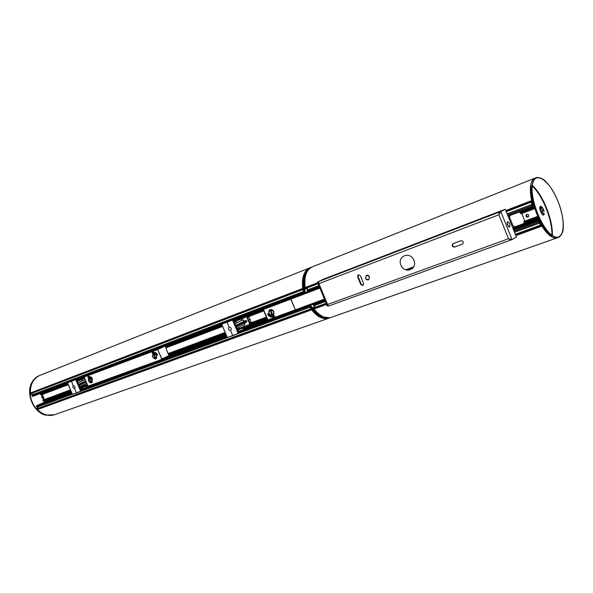 <?xml version="1.0" encoding="UTF-8"?>
<svg xmlns="http://www.w3.org/2000/svg" width="593" height="593" viewBox="0 0 593 593"><rect width="100%" height="100%" fill="white"/><g stroke="black" fill="none" stroke-linecap="round" stroke-linejoin="round"><path stroke-width="0.89" d="M32.096 393.011L302.853 289.295L32.089 393.018L30.339 392.996C30.265 384.234 33.445 378.356 39.872 375.376L309.776 267.866C303.957 270.712 301.607 277.576 302.734 288.457L30.339 392.996M37.47 409.548L311.607 309.872C317.507 317.047 323.185 319.849 328.663 318.263L54.608 414.707C48.641 416.531 42.926 414.811 37.47 409.548L38.501 408.273L37.774 406.894M303.638 289.792L302.979 290.021C301.592 281.075 302.771 274.448 306.507 270.134L309.976 267.791M328.878 318.182L326.617 318.708C321.228 318.997 315.921 315.639 310.695 308.649L311.243 308.234M311.184 308.152L310.688 308.412L309.857 306.603L309.553 307.352L238.994 333.096M302.979 290.021L303.668 289.947M322.518 316.847L322.207 317.181L322.681 316.892C319.116 315.239 315.772 312.259 312.652 307.945L314.742 306.618L312.637 307.708M322.155 317.136L321.228 317.403C317.663 315.758 314.32 312.778 311.199 308.479L311.229 308.219M321.236 317.173L322.125 317.062M311.34 308.375L310.695 308.649M304.765 275.145L303.905 275.589C302.697 279.651 302.549 284.395 303.46 289.821L303.127 290.185M304.216 275.263L304.795 275.219M303.987 275.982L303.905 275.589M36.64 408.644C41.406 413.818 46.654 416.027 52.392 415.27L54.311 414.803L46.002 415.033C42.407 414.04 39.19 411.942 36.358 408.755L38.13 407.732L36.373 408.562M31.807 382.685L31.822 382.618C33.527 379.379 35.899 377.096 38.938 375.777L36.188 377.6C31.807 381.544 29.895 387.096 30.436 394.249L31.147 394.108L31.081 393.226M37.3 408.206L37.841 408.792L37.226 408.177L36.655 408.451M31.978 382.833L32.066 382.678C30.384 386.132 29.746 390.016 30.147 394.345L30.436 394.249M31.422 393.159L31.481 393.93L31.303 393.181M31.192 394.026L31.133 393.218L31.147 394.108M31.481 393.93L32.081 393.685M41.414 394.834L42.244 396.769L42.696 396.732L41.725 394.716M43.119 396.591L42.696 396.732M36.336 408.718L36.321 408.755C39.16 411.942 42.377 414.033 45.972 415.033L46.069 415.13M38.078 408.607L37.559 408.051L37.982 408.681M37.559 408.051L37.211 408.184L37.796 408.822M42.711 397.77L43.571 399.845L42.681 397.777L43.415 397.273M42.992 397.658L43.882 399.734M44.393 400.92L44.846 401.958M38.137 407.747L37.604 407.999M37.1 407.146L72.368 394.226L37.1 407.146L36.558 406.546L36.684 405.568L71.679 392.692L36.684 405.568M45.009 401.898L45.083 401.157L44.519 400.868M43.771 401.15L70.99 391.076L43.771 401.15L43.089 400.89L42.926 400.134L43.415 399.904L70.463 389.86L43.408 399.912M44.393 399.541L42.236 394.53M41.317 394.864L40.895 394.449M40.561 394.575L68.032 384.19L40.361 394.301L67.75 383.538L40.628 393.804M41.147 393.604L41.458 393.04M32.511 396.435L67.58 383.137L32.511 396.435L31.933 394.938L303.097 291.6L303.727 293.468L304.172 292.364M32.526 394.716L31.97 393.137L302.867 289.391L31.955 393.144M303.142 290.177L303.46 292.015L303.105 291.6L31.933 394.938M309.746 305.958L308.745 305.58L309.435 307.293M39.983 404.359L71.605 392.522L40.057 404.159M40.309 404.048L71.531 392.351M42.096 403.196L71.523 392.321L42.392 403.055M42.503 403.01L71.449 392.151M311.258 304.646L313.074 303.712M152.972 354.021L153.55 353.524C154.832 353.124 155.9 353.747 156.76 355.392C156.923 359.573 155.529 360.092 152.601 356.964C152.438 352.791 153.832 352.272 156.767 355.407L156.085 358.706L155.292 358.869M92.041 379.587C92.271 383.478 91.04 383.938 88.35 380.965C88.112 377.081 89.343 376.622 92.041 379.587M91.7 382.529L89.35 381.959M148.035 352.724L151.363 351.352M152.104 351.219L155.055 350.033M87.912 375.554L90.625 374.472M92.523 373.783L95.688 372.471M87.838 376.948L88.357 377.4L88.32 376.577L88.646 377.281L88.142 376.874L88.238 377.6M88.713 376.34L88.965 377.066L91.248 377.519L91.092 377L88.802 376.303L91.048 377.118M91.092 377L91.248 377.519M91.589 377.674L91.693 378.275M91.937 378.445L92.011 378.082L92.13 378.482M92.011 378.082L92.234 378.601M92.449 378.853L91.959 378.949L92.486 379.068M92.412 378.682L92.56 379.224M88.32 376.577L88.609 377.304M152.149 352.65L152.571 353.354M153.313 352.175L155.737 352.776M155.796 352.642L155.952 353.191L155.796 352.642L153.231 352.22M153.409 352.457L155.952 353.191M156.33 353.354L156.426 353.999M156.7 354.162L156.886 353.732L157.123 354.295L156.878 353.954M156.745 354.688L157.315 354.377L157.293 354.829M152.586 352.368L152.712 353.191L152.327 352.472L152.764 352.583M152.697 352.242L153.001 353.013M84.147 377.081L87.92 386.265L161.815 359.373L169.027 355.882L165.15 346.127M95.525 372.537L93.864 373.316M150.718 351.627L149.54 352.212M151.185 351.427L150.533 351.671M157.486 349.032L158.65 348.595M91.67 377.748L91.611 378.208M87.868 377.015L88.201 377.533M87.794 377.022L88.179 377.585L87.831 377.007M91.752 377.741L91.648 378.304L91.841 377.704M87.764 376.985L88.187 377.637L87.764 376.985M98.386 382.744L96.852 383.293M87.912 386.243L161.822 359.373L157.501 349.225L161.896 358.98L169.109 355.489M153.15 351.983L153.409 352.753M153.795 362.323L152.564 362.783M153.832 362.382L154.224 362.167M152.809 362.686L153.209 362.545M156.515 353.421L156.389 354.021L156.152 353.495L156.604 353.376M156.797 353.776L157.182 354.147M157.227 354.414L157.553 354.829M152.431 352.405L152.883 352.798L152.616 352.353M152.06 352.687L152.52 353.384L152.06 352.687M91.203 381.981L90.729 382.211L91.226 382.025L89.654 378.349L89.158 378.534L90.729 382.211M155.722 358.009L155.188 358.268L155.744 358.061L154.084 354.14L153.528 354.355L155.188 358.268M45.402 415.048L45.313 415.085C33.631 412.224 25.81 394.1 31.548 383.115L31.874 383.048M80.804 377.608L76.734 379.023L76.645 379.943M76.69 380.031L81.1 378.327L80.841 377.571L83.843 377.274L82.405 377.793M76.69 379.06L76.104 379.305M83.287 377.659L83.821 377.467M81.1 378.327L84.31 378.03M80.196 388.222L87.519 385.524L85.17 387.837L80.715 389.445M86.897 386.725L87.742 386.399L85.525 388.541L85.17 387.837M77.031 380.832L79.796 379.831L76.964 379.824L81.019 378.245M80.759 389.549L83.561 386.925M85.17 387.955L81.078 389.431L81.352 390.068L85.459 388.541M85.666 385.443L81.752 386.947L80.181 388.193M84.495 384.442L84.925 385.45L84.421 385.917M82.219 379.127L82.798 380.476M78.402 380.335L82.753 378.912M74.54 388.504L76.393 392.825L80.648 391.195L75.704 379.646L67.432 382.789L72.346 394.241L76.527 392.907L72.376 394.234L67.483 382.633L72.19 380.728L71.419 381.225L73.213 385.569C72.442 387.066 72.88 388.044 74.54 388.504L74.607 388.474C75.4 386.97 74.955 385.991 73.273 385.546M79.573 386.769L86.622 383.441M77.861 382.781L84.932 379.483M84.955 379.527L77.883 382.826M84.984 379.602L77.913 382.893M78.506 384.279L85.57 380.965M81.56 387.096L87.238 384.879L81.745 386.947M84.414 378.267L78.676 380.365M82.264 378.86L84.399 378.238M79.796 379.831L83.887 378.223M87.267 384.946L85.54 385.561L84.955 386.436M306.833 287.775L317.981 283.506L306.833 287.775L305.506 287.968L305.143 287.531C304.016 276.627 306.351 269.756 312.163 266.917L534.819 178.219C530.335 180.628 529.267 188.085 531.625 200.612L505.77 210.537M515.866 235.606L541.869 226.148C547.739 235.073 552.839 238.979 557.168 237.852L331.079 317.411C325.616 318.99 319.938 316.188 314.038 308.99L315.016 307.411M532.951 202.109L532.032 202.421C529.705 192.065 529.823 184.697 532.388 180.331L534.916 178.182M557.279 237.808L555.53 238.104C551.09 237.763 546.227 233.271 540.942 224.636L541.765 224.139M541.32 224.124L540.905 224.369M532.032 202.421L532.981 202.228M551.846 235.288L551.231 235.525L552.224 235.658L551.179 235.844C547.999 233.516 544.819 229.699 541.639 224.391L541.713 224.058M551.698 235.844L551.586 235.428M541.832 224.258L540.942 224.636M531.587 185.661L532.21 185.735L531.224 186.039C530.742 190.486 531.246 195.853 532.722 202.146L532.907 202.332M316.662 302.534L316.21 302.519M311.325 290.822L315.52 289.102M292.809 297.708L290.748 299.146L295.536 310.132L324.571 299.443L295.536 310.132M271.075 310.258L272.402 314.557L271.735 314.89L272.454 314.735L271.083 310.258L270.356 310.413L271.735 314.89M273.847 311.659L272.928 315.387C271.342 315.958 270.052 315.313 269.059 313.445C268.481 311.748 268.799 310.502 270 309.702C271.579 309.153 272.862 309.798 273.847 311.659M295.507 310.139L290.74 298.709L263.344 309.101L268.014 320.264L295.462 310.161M292.749 297.73L290.74 298.709M278.762 303.038L277.428 303.749M279.066 302.919L278.413 303.171M275.537 304.365L279.355 302.808M268.888 306.885L272.261 305.58M273.907 304.876L275.337 304.335M274.174 316.18L273.892 315.661M269.096 315.973L269.229 315.268M274.566 316.477L274.092 316.217M268.881 315.987L269.185 315.283L268.963 315.943M274.181 316.884L273.314 316.395L273.632 317.218L273.143 316.188L274.003 316.818L273.625 315.899L274.048 316.966M273.87 315.632L274.596 316.514L273.87 315.632M269.415 315.254L269.192 316.091L268.851 315.372L269.496 315.217L269.385 315.921M268.881 314.787L268.377 315.528L267.969 314.935L268.295 315.268L268.496 314.616L268.881 314.787M268.977 314.905L268.392 315.387M268.436 314.038L267.791 314.594L267.643 313.793L268.103 314.186M272.58 317.099L273.121 316.803L269.578 316.047L270 316.818L272.58 317.099M263.24 309.561L267.539 320.05M273.477 316.529L273.684 317.077M273.922 316.647L273.173 316.173M273.677 315.98L274.07 316.847M274.678 316.469L274.44 315.854M273.959 315.58L274.522 315.817M269.089 315.172L269.496 315.217M268.221 314.742L268.162 315.113M272.387 316.573L273.203 316.766L272.691 317.388M269.578 316.047L272.461 316.781M277.101 303.868L275.36 304.528M275.13 304.617L276.027 304.076M281.497 315.417L281.971 315.128M527.978 217.12C525.976 217.008 525.487 216.104 526.517 214.421C528.682 214.177 529.275 215.022 528.296 216.949L527.978 217.12M526.955 214.221C526.169 215.815 526.673 216.675 528.467 216.808M507.423 223.183L507.326 224.258M512.27 226.674L508.586 217.527M510.047 215.511L509.639 217.453L512.975 225.748L515.258 226.808L524.405 223.428M524.479 223.324L512.663 227.66M508.26 216.712L509.802 215.6L519.149 212.057L520.061 212.198M534.234 206.831L519.609 212.361L520.372 213.198L534.552 207.832L520.365 213.198M520.617 213.102L521.121 213.776M521.796 213.532L524.849 221.122M524.13 221.389L524.064 223.472L538.57 218.083L524.056 223.435M315.172 307.433L326.217 303.408L315.172 307.433L314.327 305.617M313.712 305.84L325.446 301.548L313.719 305.84L313.126 303.831M307.989 291.964L319.649 287.538L307.982 291.964L307.337 291.089L307.241 290.029L318.849 285.611L307.248 290.029M307.782 289.821L307.048 287.798L318.018 283.595L307.048 287.798M531.914 201.902L531.269 202.139L532.484 206.69L532.373 205.682L533.196 205.022L532.217 203.458L533.159 202.947M541.053 222.909L540.216 223.413L539.815 221.523L538.867 221.871L538.281 221.137L540.49 225.118L541.001 224.732M322.229 316.706L321.028 317.129M321.221 317.159L321.139 317.181C316.899 315.083 313.067 311.251 309.65 305.684L310.628 305.328C314.045 310.895 317.878 314.735 322.118 316.84L321.688 317.025M305.017 292.964L305.573 292.571L304.387 292.986C302.808 286.493 302.682 280.786 304.024 275.856L305.165 275.5M313.719 303.438L310.132 305.499C313.549 311.073 317.388 314.92 321.636 317.025L321.717 316.988M304.12 275.819L304.987 275.478C303.653 280.407 303.779 286.115 305.358 292.616L304.869 292.816C303.282 286.308 303.156 280.585 304.498 275.656L304.987 275.478M508.349 226.356L507.111 223.057M507.519 221.7C509.557 222.746 510.276 224.539 509.676 227.06L509.276 227.104C507.586 225.748 506.941 224.006 507.326 221.878L507.519 221.7M400.927 265.086C396.836 256.065 410.356 250.891 413.862 260.26C417.917 269.415 404.322 274.351 400.927 265.086M499.35 214.103L499.565 213.547M499.832 212.175L499.299 212.316L498.854 214.777L508.512 238.734L327.566 304.468L318.945 283.624L498.854 214.777L500.811 211.538L505.243 209.225L499.825 211.916L500.811 211.538L512.115 239.594L516.429 237.007L505.243 209.225M499.425 213.999L499.825 211.916M318.493 281.623L499.736 211.953L504.176 209.633L323.889 279.014L318.493 281.623L318.945 283.624L317.618 282.639L317.678 281.942L323.83 279.044L317.678 281.942M510.951 239.78L510.491 240.091L508.512 238.734L512.115 239.594L511.114 239.957L509.713 238.964M328.485 306.025L327.254 305.921L327.566 304.468L328.529 306.018L510.921 240.032M510.818 240.061L328.529 306.018M460.872 240.721C463.252 240.928 463.83 242.033 462.592 244.057L454.542 247.081C452.162 246.858 451.607 245.754 452.852 243.76L460.872 240.721M453.163 243.612C452.074 245.613 452.674 246.695 454.964 246.851L462.281 244.205M358.461 274.641L358.076 276.583L361.226 284.24L363.198 285.359M357.601 276.82L358.172 274.759L360.403 275.767L363.568 283.447L363.027 285.478L360.752 284.484L357.601 276.82L358.076 276.583M368.364 279.629C365.592 279.259 364.947 277.909 366.415 275.575C369.306 275.656 370.039 276.968 368.616 279.511L368.364 279.629M365.51 278.287C366.311 279.763 367.378 280.23 368.72 279.696L369.498 276.805C368.713 275.337 367.645 274.87 366.311 275.389L365.51 278.287M313.126 307.76C318.352 314.772 323.652 318.137 329.041 317.855L325.572 318.271L321.969 316.914M312.029 266.969L308.894 269.185C305.165 273.499 304.001 280.133 305.388 289.095L306.062 289.013L305.892 287.909M313.66 307.263L314.29 308.101L313.66 307.263L313.119 307.522M305.18 274.885L304.832 275.248L305.343 275.026C304.135 279.088 303.994 283.839 304.906 289.265L305.388 289.095M306.21 287.864L306.359 288.828L306.07 287.887M306.411 288.835L305.921 287.909L306.07 289.006M307.218 288.45L306.418 288.835M314.505 307.886L313.942 307.13L314.401 307.989M313.942 307.13L314.268 308.123M314.764 306.67L313.979 307.078M237.578 318.063L231.907 320.094M233.724 320.524L237.919 318.901L237.615 318.026L240.536 317.885L239.179 318.382M240.039 318.285L240.528 318.1M237.919 318.901L240.632 318.967L241.47 318.493L241.321 317.744L243.345 318.144L234.191 321.628M244.286 317.537L246.584 316.64L243.345 318.144M246.584 316.64L249.816 324.371L238.586 328.87M239.083 328.515L249.816 324.371M249.801 324.541L246.821 325.853L245.569 327.929L244.857 327.403L242.537 329.93L238.304 331.457M244.16 328.774L244.968 328.47L242.93 330.761L242.537 329.93M244.968 328.47L245.05 328.878M246.436 328.137L247.281 326.758L250.298 325.372L250.424 324.49L246.903 316.069L246.206 315.587L243.093 317.173M242.033 316.966L243.293 317.107M239.787 329.234L237.889 330.464M238.697 332.384L242.871 330.746M236.029 321.006L236.74 322.696M238.697 327.38L239.105 328.344M233.227 319.62L238.994 333.11L227.408 337.58M222.397 323.726L227.786 321.606M222.382 323.734L221.693 324.215L227.267 337.499L81.33 390.943L238.304 333.607L238.994 333.11L238.364 333.429L232.745 320.02L233.383 319.709L227.089 321.94L229.046 327.188C227.964 329.019 228.483 330.153 230.603 330.575L230.729 330.516C231.826 328.663 231.307 327.544 229.165 327.136M230.603 330.575L232.708 335.586L238.171 333.511L232.552 320.101L221.745 324.201L227.312 337.484L232.841 335.682M236.948 328.218L244.664 324.408L244.998 322.696M234.991 323.548L241.774 320.346L235.028 323.63M235.747 325.357L244.583 321.058L242.863 319.783L235.073 323.734M241.307 318.997L241.774 320.346L242.811 319.968L244.39 321.139M243.649 326.988L244.375 326.335L243.782 324.897L244.664 324.408M242.863 319.783L240.765 320.739M244.583 321.058L246.11 320.502L246.94 320.991L246.732 321.843L236.407 326.913L246.732 321.843M237.445 329.397L246.77 325.876M243.419 318.152L237.585 320.161M234.05 321.287L240.632 318.967M250.55 319.353L248.623 320.168M249.749 322.874L251.654 322.066M247.489 317.463L249.394 316.655M246.644 326.017L241.218 327.951L240.699 328.885M248.964 316.81L247.474 317.418M551.29 235.503L551.038 235.421C540.838 228.446 529.601 200.441 531.432 186.491L532.003 186.091C530.164 200.13 541.491 228.327 551.742 235.354L551.809 235.317M544.381 213.539L543.707 215.007C541.698 215.971 538.318 206.927 540.46 206.342C541.869 206.379 543.092 208.061 544.129 211.382L543.796 211.13C542.899 208.373 541.876 206.979 540.705 206.957C538.844 207.424 541.772 215.244 543.485 214.377L543.974 213.695M542.899 210.441L541.787 211.516L543.944 213.532L541.498 211.619L542.61 210.552L540.201 208.395L541.728 207.535L541.891 207.935L540.616 208.654L542.588 210.559M542.476 210.626L543.04 210.797M540.616 208.654L541.891 207.935M542.61 210.945L541.483 211.59M543.944 213.791L543.47 215.044M540.26 206.46L541.439 207.098M540.512 207.076L539.808 207.713M542.313 214.399L543.262 214.414M302.808 289.006L30.673 393.315M311.243 309.398L37.463 409.081M309.909 267.814L310.977 267.413C308.034 268.577 305.906 271.149 304.587 275.122L304.884 275.478M40.924 393.693L40.761 393.307L40.947 393.685M41.443 394.827L42.563 396.658M42.681 396.739L42.244 396.769M45.854 415.204L53.644 415.018M44.557 402.069L44.104 401.024M43.289 397.384L42.74 397.621L43.296 396.991M43.237 396.858L42.792 396.687M41.251 394.894L68.254 384.701L41.288 394.886M82.338 379.394L77.238 381.314L82.331 379.387M165.877 347.854L222.62 326.432L165.877 347.861M234.346 322.006L236.162 321.324L234.354 322.014M247.34 317.107L263.729 310.917L247.34 317.114M263.589 310.591L247.207 316.781M235.821 321.08L234.213 321.688M222.494 326.12L165.751 347.55M81.115 379.527L77.12 381.032M68.136 384.427L40.991 394.679M165.336 346.571L222.056 325.083L165.328 346.564M246.703 315.743L263.151 309.516L246.695 315.743M40.561 393.871L67.765 383.567M165.351 346.601L222.071 325.12M246.732 315.78L263.159 309.553M40.361 394.301L67.906 383.879M165.499 346.949L222.227 325.483M246.933 316.136L263.314 309.939M165.64 347.29L222.375 325.839L165.64 347.29M247.088 316.499L263.47 310.302L247.088 316.499M266.917 318.56L250.476 324.638M225.718 333.8L168.835 354.844M81.523 387.147L79.981 387.726M70.975 391.054L43.697 401.15M81.5 387.192L79.988 387.748L81.515 387.17M168.842 354.859L225.718 333.815L168.849 354.873M250.483 324.653L266.917 318.574L250.483 324.675M43.2 400.994L70.849 390.757M79.855 387.422L84.94 385.539M168.701 354.525L225.57 333.459M237.319 329.108L239.12 328.44M250.342 324.289L266.768 318.204M266.694 318.041L250.276 324.126M239.075 328.277L237.252 328.952M225.503 333.303L168.634 354.377M84.903 385.398L79.796 387.288M70.789 390.624L43.089 400.89M42.866 400.364L70.56 390.083M79.847 386.636L84.666 384.85M168.382 353.784L225.244 332.68M236.992 328.322L238.809 327.647M250.009 323.489L266.427 317.396M266.339 317.173L249.92 323.274M238.72 327.432L238.008 327.692M225.155 332.465L168.301 353.576M84.591 384.664L81.975 385.635M70.485 389.905L42.926 400.134M82.449 385.413L84.569 384.62L82.457 385.406M168.279 353.532L225.132 332.421L168.279 353.532M249.898 323.222L266.316 317.129L249.898 323.222M32.4 396.398L67.55 383.063M81.582 377.741L221.826 324.534M238.349 318.271L303.727 293.468M81.738 377.763L221.864 324.616L81.738 377.763M238.505 318.308L303.831 293.528L238.505 318.308M31.926 395.79L303.193 292.653M31.955 395.865L303.231 292.749M31.807 395.086L303.001 291.771M31.911 393.292L302.882 289.562M303.305 291.867L303.764 291.689M31.859 394.975L303.03 291.63M45.172 401.55L71.338 391.891M169.101 355.815L226.126 334.778M247.029 327.062L267.332 319.568M267.146 319.123L250.379 325.312M225.94 334.341L169.049 355.363M71.175 391.521L45.083 401.157M309.22 306.055L309.694 305.877L309.22 306.047M308.783 305.447L243.582 329.441M226.511 335.697L86.267 387.34M71.686 392.707L36.492 405.664M36.44 405.775L71.723 392.788M86.163 387.481L226.563 335.816M243.486 329.589L308.745 305.58M243.604 329.411L308.953 305.358L243.604 329.411M308.916 306.462L242.989 330.664M226.882 336.579L85.585 388.459M72.005 393.448L36.529 406.479M36.558 406.546L72.035 393.522M84.636 388.897L226.919 336.668M241.751 331.22L308.953 306.551M227.23 337.41L76.534 392.9L81.323 390.869L76.215 379.261L81.285 390.891L80.648 391.195L75.704 379.646L76.349 379.35M72.309 394.16L36.988 407.102M310.843 308.842L38.337 408.214M38.493 408.28L310.925 308.96L38.471 408.288M309.531 306.87L309.991 306.707M239.001 333.192L309.539 307.359L239.001 333.192M162.289 359.143L226.437 335.519M245.005 328.663L267.814 320.279M40.191 404.092L71.605 392.522M162.423 359.076L226.43 335.505L162.423 359.076M40.339 403.996L71.59 392.484M162.793 358.898L226.415 335.468M246.466 328.077L267.725 320.25M164.609 358.016L226.333 335.275L164.609 358.016M267.554 320.087L295.477 310.154M42.533 402.966L71.508 392.292M164.98 357.838L226.318 335.238M246.658 327.736L267.532 320.042M92.33 380.632L91.5 382.655L90.373 382.685M88.446 378.608L89.158 377.771L91.278 378.408M159.725 348.187L84.221 377.007L157.419 349.648L164.157 346.505M84.132 377.407L88.253 386.458L161.785 359.388M88.35 379.854L89.172 377.8L90.225 377.756M92.167 381.862L91.366 382.678C88.483 381.966 87.749 380.343 89.172 377.8M91.166 382.559C88.498 381.796 87.846 380.276 89.217 377.993C91.893 378.757 92.545 380.283 91.166 382.559M153.654 353.524C156.767 354.229 157.56 355.956 156.026 358.698L155.877 358.765C152.757 358.039 151.971 356.311 153.52 353.576L153.654 353.524M155.67 358.639C152.69 357.868 152.001 356.252 153.609 353.776C156.589 354.54 157.278 356.156 155.67 358.639M31.77 383.041C26.033 394.019 33.853 412.142 45.528 415.004L45.283 415.085C33.593 412.217 25.788 394.13 31.525 383.137M36.321 408.681C32.845 404.589 30.799 399.838 30.169 394.419M42.377 396.836L41.718 397.14L42.059 397.933L43.089 397.34M41.718 397.14L42.6 396.761M43.052 396.828L42.066 397.147L43.052 396.828L42.303 397.71L43.193 397.169M42.303 397.703L41.836 397.228L42.059 397.933M42.311 397.703L43.326 397.065M76.378 379.312L80.796 377.734M85.392 388.467L81.033 390.179M76.527 392.907L72.376 394.234M68.136 382.329L67.432 382.789M68.151 382.329L75.578 379.557L67.506 382.626M87.127 384.612L84.925 385.45M85.614 381.077L78.55 384.39M84.903 385.606L87.178 384.731M85.881 381.707L78.825 385.02L85.881 381.699M79.062 385.583L86.118 382.263L79.062 385.583M317.648 282.735L305.143 287.531M531.765 201.242L506.007 211.115M317.87 283.232L305.506 287.968M531.839 201.583L506.133 211.427L531.839 201.583M541.498 225.562L515.614 234.984M326.409 303.875L313.971 308.404M314.038 308.99L326.632 304.409M562.105 233.486L558.725 237.274C556.894 237.919 554.722 237.378 552.224 235.658L552.105 235.384C552.817 220.136 542.647 194.712 532.21 185.735L532.106 185.453C532.677 181.161 534.108 178.552 536.376 177.633L541.402 178.263M532.366 185.513C542.847 194.541 553.069 220.107 552.365 235.436C563.876 243.664 566.849 223.005 558.05 201.538C549.615 179.857 534.211 169.546 532.366 185.513M274.04 313.919L272.409 315.528C268.888 314.564 268.103 312.63 270.052 309.716L271.928 309.665M270.534 309.716C268.073 312.266 268.659 314.171 272.283 315.424C274.752 312.882 274.166 310.977 270.534 309.716M290.689 299.168L263.307 309.539L267.68 320.012L295.144 309.894M281.023 315.565L280.422 315.698M276.924 303.735L277.554 303.66M281.453 315.432L280.919 315.513M281.304 315.491L280.326 315.735M319.886 288.109L290.748 299.146M290.8 298.687L319.723 287.724M324.43 299.102L295.203 309.872M539.964 223.05L540.935 222.694L539.964 223.05M512.975 225.748L512.345 226.111M515.258 226.808L514.494 227.252M509.639 217.453L509.002 217.801M524.316 223.524L523.864 223.783M524.012 222.953L538.362 217.638M538.274 217.438L523.982 222.738M523.782 221.901L537.918 216.653M537.799 216.386L523.775 221.589M524.116 221.397L537.769 216.326L524.123 221.397M532.655 206.371L533.952 205.882M519.631 212.42L534.249 206.883M519.942 212.835L534.404 207.365M534.671 208.202L520.802 213.436M521.069 213.799L534.804 208.61L521.099 213.799M532.314 203.97L533.322 203.584M532.418 204.244L533.396 203.866M532.432 204.274L533.404 203.903M532.499 204.452L533.448 204.088M533.04 204.637L533.544 204.444M533.107 204.8L533.596 204.615L533.107 204.8M533.189 205.008L533.656 204.837M532.477 205.623L533.744 205.148M532.366 205.853L533.789 205.319M538.889 218.743L512.938 228.327M513.153 228.876L539.148 219.284M513.368 229.409L539.415 219.818L513.368 229.409M539.422 219.84L513.382 229.439M513.449 229.617L539.511 220.01M324.586 299.48L319.775 301.251M539.66 220.299L513.568 229.906M538.548 221.026L539.793 220.566M539.815 220.603L538.563 221.063M540.809 222.464L539.867 222.812M539.838 222.746L540.772 222.405M538.614 221.256L539.904 220.781M540.075 221.107L538.703 221.612M539.749 221.411L540.156 221.263L539.749 221.411M540.631 222.138L539.734 222.471M539.845 221.597L540.253 221.448M307.871 291.904L319.612 287.449M507.971 215.993L532.484 206.69M508.008 216.097L532.581 206.772L508.008 216.097M307.337 291.089L319.242 286.56M507.556 214.97L531.936 205.697M307.374 291.178L319.286 286.656M507.601 215.074L531.98 205.808M307.144 290.199L318.893 285.722M507.163 213.991L531.654 204.667M506.177 211.538L531.261 201.931L506.177 211.538M307.026 287.983L318.085 283.75M506.244 211.716L531.269 202.139M307.181 290.059L318.849 285.611M507.111 213.873L531.669 204.511M531.721 204.489L507.111 213.865L531.713 204.489M531.313 201.924L531.869 201.709M539.941 222.99L540.905 222.642M539.689 221.382L538.733 221.738L539.682 221.389M538.296 220.989L513.634 230.062M413.669 266.857L405.694 269.793M324.638 299.598L312.941 303.927M312.911 304.061L324.69 299.724M405.871 269.852L413.58 267.02M513.679 230.188L538.281 221.137M405.656 269.778L413.684 266.82L405.656 269.778M538.429 220.907L513.62 230.04L538.422 220.907M538.54 222.16L514.072 231.144M412.506 268.436L407.665 270.215M325.031 300.555L313.082 304.943M313.119 305.032L325.068 300.644M407.94 270.23L412.305 268.622M514.109 231.255L538.577 222.271M539.081 223.176L514.487 232.189M325.409 301.452L313.601 305.78M540.49 225.118L515.332 234.287M326.157 303.275L315.039 307.33M515.391 234.443L540.594 225.251L515.399 234.443M514.531 232.293L539.178 223.264L514.531 232.293M321.68 317.025L321.08 317.181C316.818 315.068 312.993 311.236 309.583 305.691L314.29 303.231M309.62 305.699L316.736 314.26M303.964 275.923C302.63 280.845 302.756 286.545 304.328 293.024L304.52 293.135M307.634 291.556L305.573 292.571M305.528 292.757L307.715 291.682L305.521 292.757M310.806 305.21L312.919 304.12M314.386 303.371L315.602 302.741M303.408 278.725C302.764 283.054 303.075 287.813 304.357 293.001M499.299 212.316L499.321 214.14M509.417 238.912L510.491 240.091M454.964 246.851L454.542 247.081M361.226 284.24L360.752 284.484M304.832 275.248L304.765 275.093C306.047 271.201 308.108 268.651 310.969 267.421C308.145 268.629 306.099 271.171 304.824 275.026L305.187 275.426M304.876 289.28L304.632 278.199M312.622 307.952L317.996 313.86M328.796 318.211L329.871 317.811L322.214 316.81M233.353 319.716L237.585 318.204M237.83 318.804L233.679 320.413M238.356 331.583L242.544 330.064M242.796 330.657L238.653 332.288M221.73 324.208L227.297 337.484M244.835 324.49L245.191 322.599M246.11 320.502L235.821 325.535M246.458 316.536L244.924 317.136M243.53 318.13L238.045 320.25M241.336 327.818L237.408 329.323M246.94 320.991L236.14 326.283M236.133 326.269L246.933 320.976M248.756 316.944L251.017 322.355M551.231 235.525C540.972 228.505 529.66 200.338 531.506 186.306L531.58 186.269M531.41 186.387L532.255 186.098C542.543 195.149 552.483 220.01 551.913 235.169L551.112 235.517M532.269 186.15C542.528 195.156 552.476 220.01 551.898 235.132C541.698 228.142 530.446 200.108 532.269 186.15M38.938 375.777C35.891 377.104 33.512 379.394 31.8 382.633L31.978 382.848M30.124 394.36C29.724 390.038 30.362 386.154 32.044 382.7M44.082 401.031L44.527 402.076M164.32 358.157L226.348 335.304M246.599 327.84L267.569 320.116M166.507 357.105L226.252 335.075M246.784 327.506L267.465 319.879M156.085 358.706L156.915 356.037C155.781 353.687 154.662 352.85 153.55 353.524L153.594 353.51M91.5 382.655C92.716 383.412 92.893 377.897 89.158 377.771L89.187 377.756M161.815 359.373L169.027 355.882M156.33 358.557L155.87 358.765C152.431 357.535 151.652 355.807 153.52 353.576M75.593 379.49L80.841 377.571M81.486 390.15L85.525 388.541M81.478 390.15L81.078 390.283M81.323 390.869L76.386 379.327L72.183 380.728M84.421 378.282L78.854 380.343M534.864 178.204L536.376 177.633C535.516 177.24 541.483 177.263 544.819 180.583C550.134 185.676 554.766 193.229 558.717 203.243C562.334 213.391 563.81 222.138 563.157 229.469C562.839 234.176 558.324 238.141 558.725 237.274L557.212 237.837M532.188 202.628L532.87 202.354M273.217 315.202L272.402 315.535C267.243 314.409 268.651 310.354 270.052 309.716M275.234 304.543L276.019 304.076M524.064 223.472L538.585 218.105M519.609 212.361L534.234 206.824M508.831 226.867L509.276 227.104M507.148 222.353L507.326 221.878M317.729 282.905L327.158 305.691M305.284 275.093C304.083 279.155 303.942 283.891 304.854 289.31L305.061 289.436M322.125 317.025L329.849 317.818M312.63 307.715L312.57 307.937C315.691 312.244 319.034 315.224 322.599 316.884M310.969 267.421L311.955 266.998M232.145 319.975L237.615 318.026M232.137 319.975L231.226 320.346M237.697 330.004L239.379 329.36M244.857 327.403L239.431 329.337M238.705 332.414L242.93 330.761M233.383 319.709L238.994 333.11M248.43 326.432L247.088 326.943M246.821 325.853L237.408 329.315M245.435 315.832L242.233 317.01M234.124 321.48L235.213 321.087M531.41 186.439C529.586 200.449 540.831 228.453 551.067 235.48M540.705 206.957L540.282 207.105M543.485 214.377L543.062 214.547"/></g></svg>
